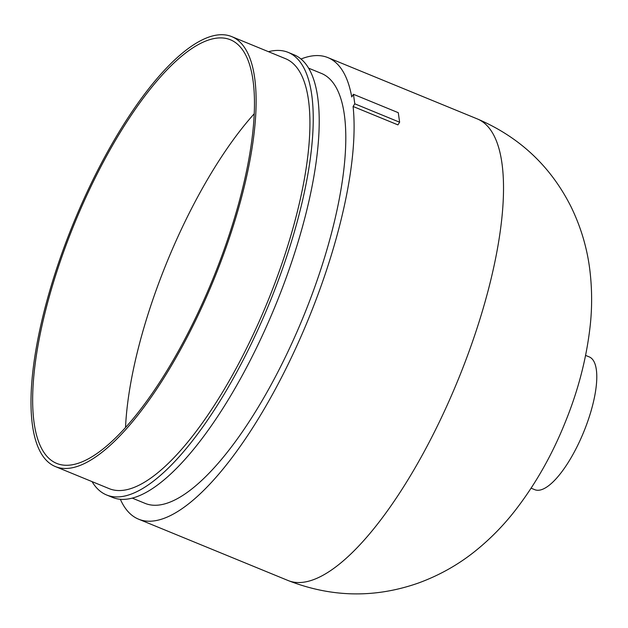<?xml version="1.0" encoding="UTF-8"?>
<svg xmlns="http://www.w3.org/2000/svg" width="628" height="628" viewBox="0 0 628 628"><rect width="100%" height="100%" fill="white"/><g stroke="black" fill="none" stroke-linecap="round" stroke-linejoin="round"><path stroke-width="0.94" d="M92.057 481.621A239.19 77.864 -67.7 0 0 106.548 494.95L112.538 497.407A239.19 77.864 -67.7 0 0 276.877 302.005A239.19 77.864 -67.7 0 0 294.155 54.848L288.166 52.383A239.19 77.864 -67.7 0 0 268.47 51.692M106.548 494.95A239.19 77.864 -67.7 0 0 270.896 299.548A239.19 77.864 -67.7 0 0 288.181 52.391M145.005 503.342A232.36 75.635 -67.7 0 0 304.666 313.529A232.36 75.635 -67.7 0 0 321.458 73.429M120.356 499.268A249.442 81.2 -67.7 0 0 138.521 519.152A249.442 81.2 -67.7 0 0 309.918 315.374A249.442 81.2 -67.7 0 0 353.093 106.485L397.924 124.878L399.628 122.217L398.285 112.695L353.446 94.294L351.743 96.963A249.442 81.2 -67.7 0 0 327.926 57.619A249.442 81.2 -67.7 0 0 301.016 59.008M213.944 276.359A228.937 74.528 -67.7 0 0 230.484 39.8A228.937 74.528 -67.7 0 0 73.178 226.826A228.937 74.528 -67.7 0 0 56.638 463.385A228.937 74.528 -67.7 0 0 213.944 276.359M254.254 113.747A228.937 74.528 -67.7 0 0 165.839 264.843A228.937 74.528 -67.7 0 0 125.529 427.464M55.35 466.557L109.154 488.631A232.36 75.635 -67.7 0 0 268.792 298.81A232.36 75.635 -67.7 0 0 285.583 58.71L231.763 36.628A232.36 75.635 -67.7 0 0 72.126 226.457A232.36 75.635 -67.7 0 0 55.335 466.549A232.36 75.635 -67.7 0 0 214.996 276.736A232.36 75.635 -67.7 0 0 231.779 36.636M531.123 488.184L534.789 489.691A71.757 23.362 -67.7 0 0 584.087 431.067A71.757 23.362 -67.7 0 0 589.268 356.916L585.602 355.417M399.628 122.217L354.796 103.816L353.446 94.294M353.093 106.485L354.796 103.816M327.926 57.619L477.374 118.943C519.615 137.045 550.913 166.475 571.268 207.24C581.057 227.501 587.259 248.555 589.888 270.393C592.094 288.943 592.196 307.43 590.179 325.861C586.56 358.196 578.255 390.318 565.255 422.22C552.13 454.947 535.346 484.478 514.921 510.8C503.452 525.503 490.437 538.761 475.875 550.575C458.683 564.509 439.451 575.358 418.185 583.114C374.681 598.319 331.286 597.448 287.993 580.484A249.442 81.2 -67.7 0 0 459.366 376.698A249.442 81.2 -67.7 0 0 477.39 118.951M321.434 73.429L308.646 68.177M287.993 580.484L138.537 519.16M145.029 503.35L132.233 498.106"/></g></svg>

